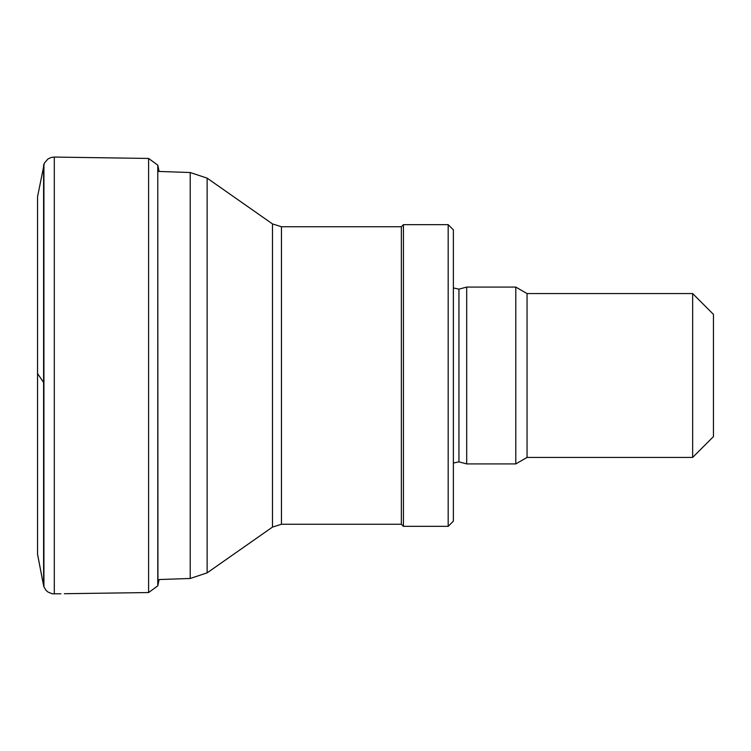 <?xml version="1.0" encoding="UTF-8"?>
<svg xmlns="http://www.w3.org/2000/svg" width="751" height="751" viewBox="0 0 751 751"><rect width="100%" height="100%" fill="white"/><g stroke="black" fill="none" stroke-linecap="round" stroke-linejoin="round"><path stroke-width="1.13" d="M692.647 457.425L692.647 293.575L713.45 314.378L713.45 436.622L692.647 457.425L527.052 457.425L527.052 293.575L515.796 287.079L466.69 287.079L466.69 463.921L458.945 461.846L458.945 289.154L453.379 287.952M281.447 524.264L401.363 524.264L401.363 226.736L281.447 226.736L281.447 524.264L272.491 527.08L272.491 223.92L207.135 178.147L207.135 572.853L190.219 578.477L190.219 172.523L207.135 178.147M401.363 524.264L403.437 526.348L403.437 224.652L401.363 226.736M448.178 224.652L453.379 229.862L453.379 521.138L448.178 526.348L448.178 224.652L403.437 224.652M527.052 457.425L515.796 463.921L515.796 287.079M43.605 165.051L43.605 382.466L37.55 373.557L37.55 196.696L44.365 163.098L47.989 158.949L51.068 157.494L54.297 157.062L148.595 158.452L157.776 165.126L157.935 584.231M157.776 165.126L157.776 584.888M37.55 373.557L37.55 554.304L42.938 582.278L37.55 554.163M60.925 593.788L52.251 593.778L47.998 592.051L45.933 590.239L43.924 586.86L42.938 582.278M43.605 382.466L43.605 585.949M43.661 164.863L43.661 586.137M43.924 164.14L43.924 586.86M54.297 157.062L54.297 593.938M148.595 158.452L148.595 592.548L157.776 585.874M692.647 293.575L527.052 293.575M157.776 171.406L190.219 172.523M157.935 585.236L159.081 579.547L190.219 578.477M272.491 527.08L207.135 572.853M272.491 223.92L281.447 226.736M448.178 526.348L403.437 526.348M458.945 461.846L453.379 463.048M458.945 289.154L466.69 287.079M515.796 463.921L466.69 463.921M157.935 165.764L159.081 171.453M64.342 593.712L148.595 592.548"/></g></svg>
